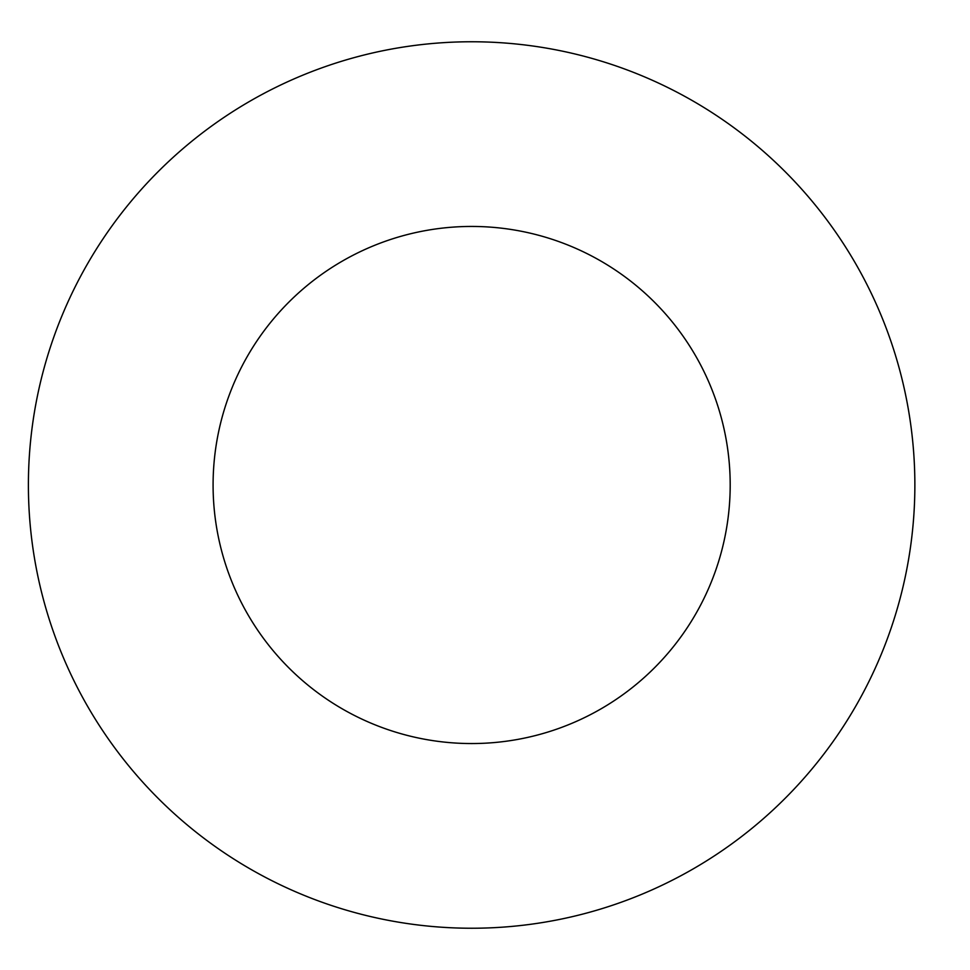 <?xml version="1.0" encoding="UTF-8"?>
<svg xmlns="http://www.w3.org/2000/svg" width="970" height="970" viewBox="0 0 970 970"><rect width="100%" height="100%" fill="white"/><g stroke="black" fill="none" stroke-linecap="round" stroke-linejoin="round"><path stroke-width="1.45" d="M730.192 485A258.553 258.553 0 0 1 342.361 708.912A258.553 258.553 0 0 1 342.361 261.088A258.553 258.553 0 0 1 730.192 485M914.868 485A443.229 443.229 0 0 1 250.017 868.853A443.229 443.229 0 0 1 250.017 101.147A443.229 443.229 0 0 1 914.868 485"/></g></svg>
